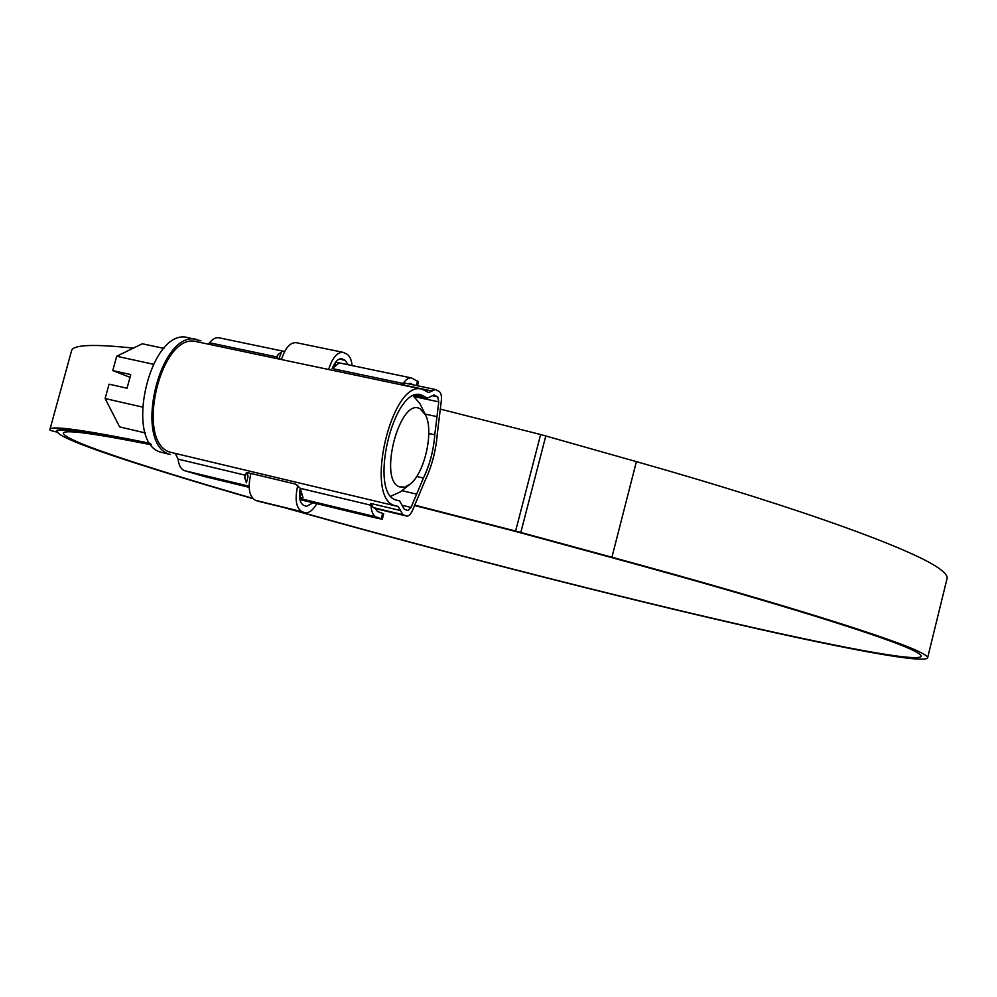 <?xml version="1.0" encoding="UTF-8"?>
<svg xmlns="http://www.w3.org/2000/svg" width="997" height="997" viewBox="0 0 997 997"><rect width="100%" height="100%" fill="white"/><g stroke="black" fill="none" stroke-linecap="round" stroke-linejoin="round"><path stroke-width="1.5" d="M396.183 500.108L399.598 500.918L404.296 509.205L407.972 510.576L411.051 507.411L423.438 478.024C429.794 464.764 433.57 450.37 434.779 434.842L438.78 401.866L437.733 396.856L434.031 394.974L427.563 398.115L420.983 394.787C393.441 385.827 368.205 492.917 396.183 500.108L398.788 500.718M377.365 509.018L406.651 516.047C408.857 516.272 410.914 514.153 412.808 509.691L424.822 481.127C431.826 466.496 435.988 450.632 437.334 433.508L441.235 401.479C441.845 396.233 441.148 392.893 439.141 391.472L435.166 389.453L428.735 392.569L422.067 389.179C391.597 379.246 363.718 497.914 394.725 505.616L398.152 506.414L402.863 514.664L373.239 507.573L370.809 503.46L370.984 505.23C371.383 511.735 373.115 515.623 376.181 516.92L299.723 498.463M396.121 506.04L170.774 452.351C134.121 443.304 160.604 330.792 196.795 341.722L422.067 389.179M249.113 486.249L184.545 470.671L204.634 476.566L249.138 487.321M299.923 499.584L376.168 518.004L382.287 519.2L376.181 516.92M184.545 470.671C180.968 469.275 178.824 465.437 178.089 459.131L175.347 453.523M208.286 344.139L209.569 342.781C212.648 338.918 215.776 337.248 218.941 337.784L284.644 351.492M406.415 515.972L402.863 514.664M376.891 508.906L373.239 507.573M279.098 358.77L281.54 359.294M374.698 508.109L377.601 511.523L383.695 513.854L382.287 519.2M335.665 362.135L411.537 377.963L418.503 381.789L417.469 385.739M413.568 384.917L410.44 383.434L408.097 383.77M411.537 377.963C408.782 377.527 405.991 379.371 403.137 383.484L402.152 384.73L405.418 383.209L435.166 389.453M246.209 472.902L244.813 478.124L244.988 474.647L248.328 472.84L295.411 484.068L300.296 488.343L302.976 497.653L299.91 497.852L301.343 492.443M276.481 357.262L277.951 354.596L276.867 358.596M244.813 478.124L246.396 482.76L248.041 476.603L247.318 472.703M278.848 359.007L281.441 352.091L277.951 354.596M335.042 365.936L335.628 362.185M336.014 362.272L338.756 363.269L332.213 368.566L403.137 383.484M299.661 491.995L301.343 492.393M333.497 367.457L332.761 367.295M420.198 408.882C399.971 396.283 377.726 480.467 399.66 486.885L404.732 487.122L410.178 484.118C424.71 473.114 434.069 431.016 425.545 414.964L420.198 408.882M197.182 339.591C159.595 328.237 132.127 445.136 170.2 454.445L161.165 452.289C122.868 442.93 150.285 326.293 188.097 337.684L200.97 340.824M163.894 348.389L142.309 343.766L116.686 356.253L112.773 370.585L130.757 374.573L127.03 388.232L109.047 384.181L105.121 398.538L119.64 426.915L145.35 432.947M112.773 370.585L130.009 377.327M105.121 398.538L142.222 407.025M116.686 356.253L153.164 364.204M413.344 395.946L419.936 403.673L425.245 414.366M409.443 484.704L400.345 491.895L390.961 496.17M313.095 502.775L306.553 506.314L303.786 505.379C299.798 503.186 298.639 497.478 300.284 488.281M332.3 368.504C335.004 361.724 338.157 358.471 341.759 358.758L345.062 360.291L348.19 364.752M328.636 369.501C332.35 357.848 337.136 352.115 343.005 352.327L346.732 354.022C349.673 355.717 351.467 359.568 352.091 365.563M281.466 359.556C285.179 348.04 290.065 342.407 296.134 342.669L343.005 352.327M316.759 503.659C312.958 510.314 309.02 513.318 304.957 512.657L302.091 511.723C296.034 508.134 294.614 499.273 297.829 485.128M258.871 501.391L255.494 500.344C249.1 496.618 247.592 487.658 250.945 473.463M151.307 444.787C94.067 433.421 64.755 429.495 63.397 433.01C63.447 437.16 86.44 446.731 132.389 461.723C165.701 472.59 205.768 484.791 252.602 498.338M289.155 508.806C413.755 544.05 560.837 582.31 687.12 612.308C811.757 641.856 916.056 662.905 921.216 656.45C921.627 655.39 919.458 653.633 914.723 651.203C891.966 638.915 776.364 602.375 609.79 557.086L515.175 531.339L414.478 505.479M283.896 507.523C410.34 543.328 559.853 582.248 688.503 612.843C815.446 642.965 922.25 664.563 927.571 657.983C927.983 656.923 925.864 655.179 921.216 652.773C898.609 640.423 781.461 603.335 611.921 557.236L515.611 531.04L414.627 505.105M927.609 657.846L947.025 578.684C947.698 576.565 945.841 573.774 941.467 570.284C920.331 552.176 804.965 509.33 636.398 461.636L540.636 434.53L440.163 409.069M150.796 444.101C89.755 431.863 58.536 427.588 57.141 431.252C57.228 435.515 80.782 445.285 127.778 460.602C162.424 471.893 204.123 484.579 252.877 498.637M133.374 348.127C94.254 343.953 73.691 344.713 71.659 350.383L71.398 351.343M150.26 443.329C84.832 430.093 51.408 425.395 49.987 429.246L50.012 430.268L56.256 431.95L57.153 430.392M150.721 444.001C89.144 431.639 57.652 427.314 56.243 431.003L56.231 431.913M381.265 518.727L382.686 513.355M416.385 385.515L417.581 380.966M370.809 503.46L400.52 510.551M300.296 488.343L370.984 505.23M178.089 459.131L244.876 475.095M431.963 391.011L402.152 384.73M276.58 356.876L209.569 342.781M402.776 505.442L411.051 507.411M415.525 395.099L425.993 397.329M432.436 395.747L437.733 396.856M414.553 396.719L438.78 401.866M425.096 414.067L436.711 416.572M428.785 433.521L434.779 434.842M416.709 476.479L423.438 478.024M401.891 490.674L416.347 494.063M409.568 383.371L411.312 383.733M339.267 359.082L345.062 360.291M340.8 358.696L342.719 359.094M258.036 501.179L304.546 512.545M255.494 500.344L302.091 511.723M611.921 557.236L636.398 461.636M515.611 531.04L540.636 434.53M520.82 532.435L545.82 435.951M406.651 516.047L377.128 508.969M396.008 500.033L399.186 500.793M414.677 395.385L427.563 398.115M258.46 501.304L304.957 512.657M57.141 431.252L57.402 430.293M49.987 429.246L71.659 350.383M56.256 431.95L50.049 430.293"/></g></svg>
